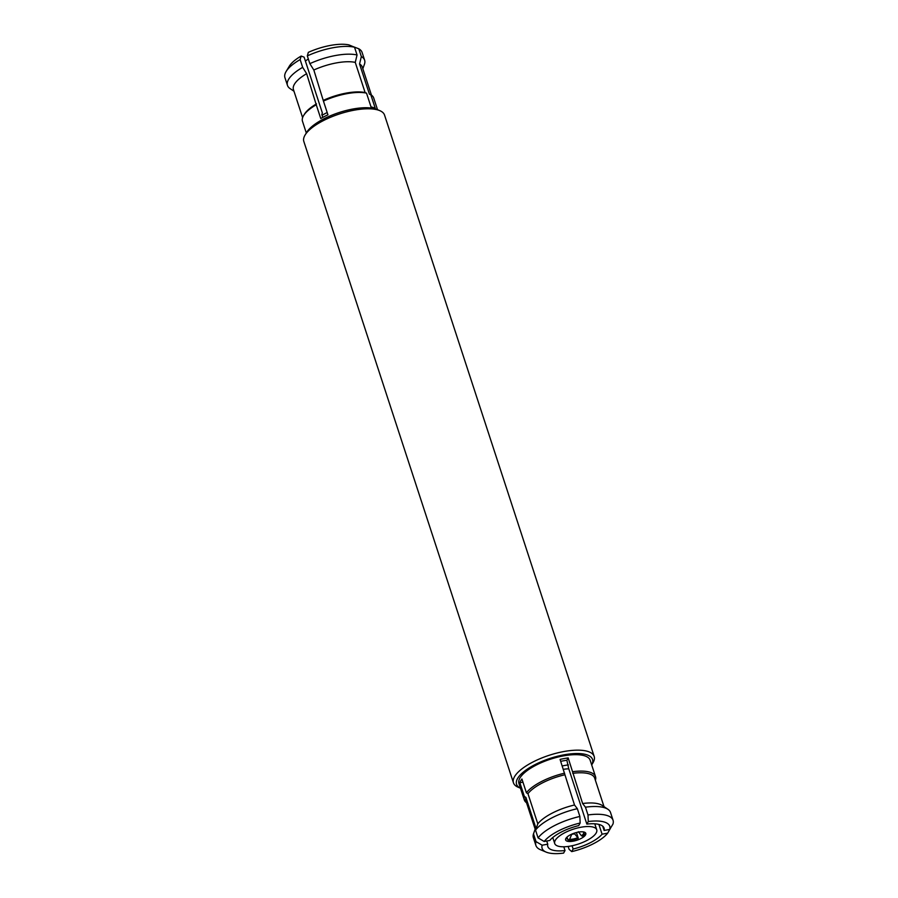 <?xml version="1.0" encoding="UTF-8"?>
<svg xmlns="http://www.w3.org/2000/svg" width="898" height="898" viewBox="0 0 898 898"><rect width="100%" height="100%" fill="white"/><g stroke="black" fill="none" stroke-linecap="round" stroke-linejoin="round"><path stroke-width="1.35" d="M520.47 788.197L518.258 787.277A42.453 15.075 -18.1 0 1 513.454 782.82A42.453 15.075 -18.1 0 1 532.997 761.975A42.453 15.075 -18.1 0 1 594.173 756.442A42.453 15.075 -18.1 0 1 592.927 762.873L591.692 764.928A39.961 14.188 -18.1 0 0 577.257 753.523A39.961 14.188 -18.1 0 0 534.95 764.647A39.961 14.188 -18.1 0 0 520.47 788.186M513.454 782.82L303.827 141.457A42.453 15.075 -18.1 0 1 305.073 135.037A42.453 15.075 -18.1 0 1 323.37 120.613A42.453 15.075 -18.1 0 1 379.742 110.622A42.453 15.075 -18.1 0 1 384.546 115.079L594.173 756.442M305.073 135.037L306.645 132.41A39.961 14.188 -18.1 0 1 323.864 118.839A39.961 14.188 -18.1 0 1 376.924 109.444L379.742 110.622M306.308 132.971L302.48 121.264A37.458 13.302 -18.1 0 1 303.58 115.595A37.458 13.302 -18.1 0 1 316.253 104.763L320.754 118.525A37.458 13.302 -18.1 0 1 324.223 116.628A37.458 13.302 -18.1 0 1 327.938 114.832L323.437 101.07A37.458 13.302 -18.1 0 1 366.519 93.145L365.127 92.573L355.26 62.389L357.056 54.98L354.519 47.212L348.94 44.9A35.583 12.639 -18.1 0 0 308.328 52.365L307.318 55.901L309.855 63.668L313.829 70.01L323.437 101.07M572.071 845.759L573.137 849.037A29.6 10.507 -18.1 0 0 590.446 842.65A29.6 10.507 -18.1 0 0 602.075 834.186L598.876 824.409M610.82 827.63L607.688 833.153A35.583 12.639 -18.1 0 1 593.387 843.738A35.583 12.639 -18.1 0 1 571.723 851.607L569.085 849.306L568.153 846.444M526.542 802.756A37.458 13.302 -18.1 0 1 524.297 799.916A37.458 13.302 -18.1 0 1 524.365 796.481L519.863 782.719A37.458 13.302 161.9 0 1 521.918 779.004L526.408 792.766L527.945 793.652L537.812 823.836A36.212 12.853 -18.1 0 1 552.382 813.038A36.212 12.853 -18.1 0 1 574.507 805.001L560.071 759.416A37.458 13.302 161.9 0 1 568.176 757.923L582.611 803.519L585.451 807.19L587.999 814.957L588.269 821.535A35.583 12.639 -18.1 0 1 609.731 829.426L612.941 824.128A40.578 14.413 -18.1 0 0 613.065 820.267L610.528 812.499A40.578 14.413 -18.1 0 0 607.946 809.311A40.578 14.413 -18.1 0 0 585.451 807.19M537.812 823.836L535.534 830.134A40.578 14.413 -18.1 0 1 552.046 817.797A40.578 14.413 -18.1 0 1 577.347 808.683L574.507 805.001M526.408 792.766A37.458 13.302 -18.1 0 1 541.539 781.518A37.458 13.302 -18.1 0 1 564.573 773.178M524.297 799.916L518.932 783.483A37.458 13.302 -18.1 0 1 536.173 765.096A37.458 13.302 -18.1 0 1 590.143 760.213L595.52 776.635A37.458 13.302 -18.1 0 1 595.453 780.059L595.363 780.194M560.7 761.336A31.969 11.348 -18.1 0 1 566.885 760.28L568.176 757.923M588.269 821.535L586.854 824.106L568.647 768.407L566.885 760.28M305.399 61.064A22.102 7.846 -18.1 0 1 308.34 59.01M322.079 115.281A31.464 11.169 -18.1 0 1 327.186 112.542M576.426 832.525L578.29 838.238A10.619 3.772 -18.1 0 1 568.03 840.124L567.345 838.014M585.417 832.749A10.619 3.772 -18.1 0 1 582.398 836.128L581.444 835.78A8.744 3.098 -18.1 0 0 583.397 832.233L583.857 831.997M568.075 841.392A10.619 3.772 161.9 0 0 579.827 839.091A10.619 3.772 161.9 0 0 585.81 833.355A10.619 3.772 161.9 0 0 583.374 831.907A10.619 3.772 161.9 0 0 571.611 834.208A10.619 3.772 161.9 0 0 565.628 839.944A10.619 3.772 161.9 0 0 568.075 841.392M568.782 768.823A22.102 7.846 161.9 0 0 563.304 769.328M591.647 826.766A22.102 7.846 161.9 0 0 567.166 831.57A22.102 7.846 161.9 0 0 554.717 843.514A22.102 7.846 161.9 0 0 559.791 846.533A22.102 7.846 161.9 0 0 584.284 841.74A22.102 7.846 161.9 0 0 596.732 829.786A22.102 7.846 161.9 0 0 591.647 826.766M568.4 764.916A31.464 11.169 161.9 0 0 562.204 765.96M567.065 837.026A8.744 3.098 -18.1 0 0 567.177 838.406L565.594 839.215M578.368 831.716L581.444 835.78M578.29 838.238L574.069 833.232M577.335 837.879A8.744 3.098 -18.1 0 1 569.624 839.304L568.03 840.124M571.813 834.119L569.624 839.304M574.271 833.827A4.995 1.774 -18.1 0 1 571.869 834.264M580.153 823.028L578.739 825.599A29.6 10.507 -18.1 0 0 549.801 840.449L544.188 841.482A35.583 12.639 -18.1 0 1 580.153 823.028L579.884 816.45L577.347 808.683M535.534 830.134L538.082 837.901L544.188 841.482M519.863 782.719L522.95 782.158M563.798 846.78L565.022 850.529L563.607 853.1A35.583 12.639 -18.1 0 1 546.13 852.101A35.583 12.639 -18.1 0 1 542.145 845.209L536.027 841.628L533.491 833.86L535.758 827.563L525.891 797.379L524.365 796.481M542.145 845.209L547.758 844.176L546.725 841.022M571.723 851.607L573.137 849.037M602.075 834.186L607.688 833.153M609.731 829.426L604.118 830.459L602.726 826.205M586.854 824.106A29.6 10.507 -18.1 0 1 604.073 828.124A29.6 10.507 -18.1 0 1 604.118 830.459M587.999 814.957A40.578 14.413 -18.1 0 1 613.065 820.267M582.611 803.519A36.212 12.853 -18.1 0 1 602.255 805.472L607.946 809.311M572.744 773.335A36.212 12.853 -18.1 0 1 594.689 778.128L604.017 806.662M572.677 771.685A37.458 13.302 -18.1 0 1 595.52 776.635M527.945 793.652A36.212 12.853 -18.1 0 1 564.64 774.828M538.082 837.901A40.578 14.413 -18.1 0 1 579.884 816.45M535.174 829.18L525.846 800.634A36.212 12.853 -18.1 0 1 525.891 797.379M546.13 852.101L540.506 849.744A40.578 14.413 -18.1 0 1 535.915 845.489L533.378 837.722A40.578 14.413 -18.1 0 1 533.491 833.86M535.915 845.489A40.578 14.413 -18.1 0 1 536.027 841.628M565.022 850.529A29.6 10.507 -18.1 0 1 547.802 846.511A29.6 10.507 -18.1 0 1 547.758 844.176M316.253 104.763L306.645 73.692L302.671 67.35L300.134 59.594L301.156 56.058L304.119 57.146L322.326 112.845L321.832 114.529L322.775 117.391M366.519 93.145L371.02 106.907A37.458 13.302 -18.1 0 1 375.308 108.49L370.807 94.728A37.458 13.302 -18.1 0 1 373.703 97.994L377.53 109.702M370.807 94.728L369.415 94.144L359.548 63.96L361.344 56.563L358.807 48.795L353.004 46.584M359.548 63.96A36.212 12.853 -18.1 0 1 362.287 67.081L371.458 95.143M361.344 56.563A40.578 14.413 -18.1 0 1 364.622 60.177A40.578 14.413 -18.1 0 1 364.431 64.274L362.826 68.742M358.807 48.795A40.578 14.413 -18.1 0 1 362.085 52.41L364.622 60.177M293.983 91.237L290.054 88.588A40.578 14.413 -18.1 0 1 287.472 85.4L284.935 77.632A40.578 14.413 -18.1 0 1 286.125 71.481L289.279 66.25A35.583 12.639 -18.1 0 1 301.156 56.058M303.58 115.595L304.366 114.282A36.212 12.853 -18.1 0 1 316.511 103.876M302.615 117.638L293.444 89.587A36.212 12.853 -18.1 0 1 306.645 73.692M287.472 85.4A40.578 14.413 -18.1 0 1 302.671 67.35M286.125 71.481A40.578 14.413 -18.1 0 1 300.134 59.594M323.695 100.194A36.212 12.853 -18.1 0 1 365.127 92.573M313.829 70.01A36.212 12.853 -18.1 0 1 355.26 62.389M309.855 63.668A40.578 14.413 -18.1 0 1 357.056 54.98M307.318 55.901A40.578 14.413 -18.1 0 1 354.519 47.212M552.764 837.542L554.717 843.514M594.779 823.814L596.732 829.786"/></g></svg>
